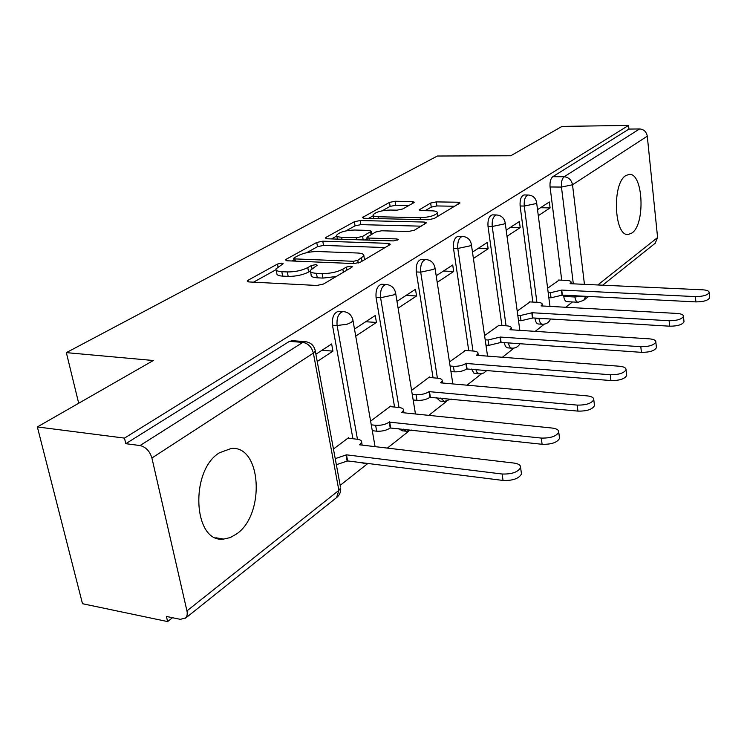 <?xml version="1.0" encoding="UTF-8"?>
<svg xmlns="http://www.w3.org/2000/svg" width="747" height="747" viewBox="0 0 747 747"><rect width="100%" height="100%" fill="white"/><g stroke="black" fill="none" stroke-linecap="round" stroke-linejoin="round"><path stroke-width="1.12" d="M281.871 263.131L277.473 264.055L248.172 280.19L247.22 281.04L248.984 281.936L316.84 285.466L323.47 284.047L351.772 267.295L352.313 266.763L350.903 266.1L346.412 267.062L342.826 269.172C336.972 272.141 330.081 273.607 322.144 273.57L316.457 273.309C312.022 273.028 309.977 272.048 310.322 270.367L317.204 265.222L315.878 264.597L311.434 265.53L307.783 267.613C301.863 270.535 295.037 271.973 287.324 271.945L281.806 271.684C277.585 271.422 275.652 270.489 276.007 268.883L283.132 263.728L281.871 263.131M625.809 175.592C611.746 183.491 614.202 237.07 628.339 234.437L631.971 232.98C645.613 224.128 643.186 172.342 629.058 174.406L625.809 175.592M219.478 452.757C189.439 470.647 193.277 543.471 223.661 539.073L230.3 537.569L236.752 533.853C265.502 514.067 261.385 445.119 231.225 448.489L219.478 452.757M534.955 318.063L535.039 318.68C535.599 322.116 536.757 323.899 538.522 324.002L542.135 324.226M504.328 342.63C504.944 346.048 506.167 347.803 507.997 347.887L511.62 348.158M471.525 369.065L473.925 373.173L478.864 373.817M436.388 397.619L440.048 401.074L443.625 401.41M398.777 428.582L402.073 430.776L405.593 431.168M359.036 462.356L364.424 463.336M413.698 202.792L414.296 202.222L412.381 201.522L395.06 201.26L389.476 202.409L362.36 217.573L364.2 218.301L428.246 219.758L434.119 218.526L460.021 202.969L457.967 202.222L436.285 201.895L430.636 203.063L419.151 209.888L421.121 210.626L431.934 210.831C435.706 210.962 437.509 211.644 437.34 212.886C434.847 215.715 429.123 217.312 420.188 217.685L378.103 216.761C374.574 216.63 372.912 215.986 373.108 214.819C375.685 212.027 381.362 210.43 390.139 210.038L397.002 210.168L402.698 208.992L413.698 202.792M186.993 610.85L338.877 490.368L313.376 353.107L151.912 458.014L187.226 612.138L187.142 615.117L185.844 617.844L180.316 619.338L166.413 616.452L167.617 621.579L82.497 603.716L37.35 426.939L153.312 360.512L66.343 352.631L437.397 156.02L510.743 155.768L562.015 126.402L628.554 125.421L124.488 438.106L125.804 443.69L140.044 445.548L302.806 342.397L306.158 341.752M37.35 426.939L124.488 438.106M322.769 241.188L316.737 242.448L286.344 259.172L285.494 259.947L287.287 260.787L353.947 263.579L360.325 262.225L389.598 244.895L390.289 244.213L388.263 243.345L322.769 241.188L323.526 245.418L317.503 246.678L306.653 252.701M326.047 237.322L354.358 221.738L360.157 220.533L424.343 222.055L426.388 222.867L414.314 230.253L408.301 231.514L381.614 230.776L375.638 232.028L366.954 237.257L368.897 238.069L396.9 238.937L398.319 239.544L393.576 240.907L327.111 238.788L325.29 238.013L326.047 237.322L326.299 238.713M577.833 302.246L567.038 301.667C565.376 301.564 564.284 299.808 563.761 296.419L563.602 295.177M561.725 280.19L550.072 186.965L561.464 187.067C561.1 182.081 561.996 178.645 564.162 176.75L639.609 128.942C643.849 129.324 646.407 131.743 647.285 136.187L657.593 237.546L655.194 243.251M167.617 621.579L172.501 617.722M340.174 485.345L367.879 463.467M387.348 448.097L408.824 431.14M428.806 415.369L446.547 401.363M467.034 385.181L481.526 373.743M502.404 357.262L514.048 348.065M535.207 331.36L544.376 324.123M565.731 307.269L572.454 301.956M628.554 125.421L628.937 129.082L639.609 128.942M151.912 458.014C149.774 451.123 145.814 446.967 140.044 445.548M348.709 438.256L348.606 437.667L333.451 449.05M317.232 361.492L332.938 351.137L321.976 350.259M332.938 351.137L331.64 343.965L315.888 354.237M390.728 406.667L390.634 406.116L370.615 421.14M355.731 336.103L376.432 322.443L365.722 321.733M376.432 322.443L375.255 315.514L354.498 329.053M429.544 377.496L429.46 376.964L411.588 390.373M398.104 308.156L416.555 295.98L406.088 295.41M416.555 295.98L415.491 289.276L396.984 301.34M465.512 350.455L449.461 361.94M437.21 282.357L453.681 271.488L443.447 271.04M453.681 271.488L452.71 264.998L436.192 275.774M498.931 325.337L484.57 335.58M473.411 258.481L488.136 248.76L478.127 248.424M488.136 248.76L487.249 242.476L472.487 252.103M530.071 301.928L517.204 311.069M507.017 236.304L520.192 227.62L510.406 227.377M520.192 227.62L519.38 221.523L506.177 230.132M532.844 302.077L520.117 205.985L524.245 206.06C523.89 199.776 525.206 196.097 528.204 195.004L524.086 194.958C521.089 196.041 519.763 199.72 520.117 205.985M501.919 325.524L488.006 226.388L492.226 226.49C491.834 219.954 493.253 216.116 496.494 214.959L496.839 214.968M468.752 350.698L453.494 248.321L457.808 248.462C457.369 241.645 458.91 237.63 462.43 236.407L462.86 236.425M433.064 377.795L416.294 271.955L420.701 272.151C420.225 265.026 421.896 260.815 425.734 259.517L426.276 259.536M394.565 407.059L376.077 297.493L380.596 297.745C380.055 290.294 381.885 285.877 386.087 284.476L386.778 284.523M352.92 438.741L332.471 325.197L337.102 325.515C336.495 317.699 338.503 313.04 343.125 311.546L344.003 311.611M66.343 352.631L78.696 403.259M538.298 215.668L550.091 207.899L549.344 201.979L537.532 209.683M559.158 280.069L547.626 288.23M550.091 207.899L540.52 207.731M492.609 214.884L492.292 214.875C489.042 216.023 487.614 219.861 488.006 226.388M458.527 236.295L458.126 236.285C454.596 237.499 453.055 241.514 453.494 248.321M421.831 259.358L421.336 259.34C417.48 260.638 415.799 264.849 416.294 271.955M382.212 284.29L381.586 284.252C377.375 285.643 375.536 290.06 376.077 297.493M339.306 311.303L338.512 311.256C333.881 312.75 331.873 317.4 332.471 325.197M628.937 129.082L552.789 176.694C550.604 178.58 549.699 182.007 550.072 186.965M125.804 443.69L289.444 341.36L292.693 340.697M276.241 270.106L276.848 273.29C276.502 274.905 278.426 275.848 282.646 276.119L281.806 271.684M310.285 271.077L308.595 272.048C302.684 274.989 295.877 276.437 288.165 276.39L282.646 276.119M310.547 271.6L311.135 274.831C310.789 276.53 312.844 277.52 317.279 277.809L316.457 273.309M336.131 276.549L322.965 278.089L317.279 277.809M276.007 269.695L253.513 282.179M385.097 247.556L323.526 245.418M293.954 259.741L291.741 260.974M294.271 257.78L293.683 258.313L294.953 258.901L353.359 261.291L357.794 260.348L363.854 255.866C364.144 254.195 362.024 253.242 357.496 253.009L317.848 251.524C310.388 251.534 303.796 252.916 298.072 255.679L294.271 257.78M364.648 259.667L364.415 259.162M331.472 238.928L336.832 235.959L337.383 239.115M345.982 230.879L355.058 225.846L354.358 221.738M421.205 226.173L360.848 224.642L355.058 225.846M354.526 230.02C345.413 230.393 339.474 232.102 336.682 235.137C336.449 236.369 338.092 237.06 341.622 237.229L356.58 237.695L362.603 236.435L371.296 231.225L369.373 230.44L354.526 230.02M367.16 238.48L364.545 239.983M454.848 206.256L436.902 205.948L431.262 207.115L425.062 210.701M408.945 205.472L395.695 205.248L390.121 206.396L382.128 210.831M373.267 215.743L368.486 218.395M335.226 458.639L346.487 454.839L502.105 474.009C511.854 474.308 518.016 472.151 520.594 467.547C520.762 465.222 518.567 463.728 514.02 463.075L359.587 444.81L361.669 442.308C361.865 440.702 360.39 439.675 357.253 439.245L347.943 438.162M521.285 472.487L521.49 473.971C518.922 478.603 512.778 480.769 503.048 480.452L347.598 460.918L336.355 464.727M347.598 460.918L346.487 454.839M371.259 424.819L375.638 425.304C380.97 425.594 385.508 424.539 389.243 422.12L541.267 438.069C550.576 438.274 556.403 436.304 558.747 432.158C558.868 429.992 556.683 428.629 552.182 428.05L401.699 412.577L403.548 410.355C403.707 408.842 402.222 407.89 399.085 407.517L389.99 406.592M559.4 437.116L559.559 438.358C557.215 442.532 551.398 444.512 542.107 444.288L390.242 427.994C386.516 430.421 381.988 431.486 376.656 431.187L375.638 425.304M372.286 430.692L376.656 431.187M390.644 427.686L389.635 421.812M412.232 394.285L416.051 394.649C421.243 394.874 425.575 393.874 429.058 391.633L577.188 405.098C586.096 405.229 591.615 403.417 593.772 399.654C593.856 397.647 591.671 396.386 587.226 395.891L440.571 382.828L442.215 380.849C442.345 379.42 440.842 378.542 437.723 378.206L428.834 377.431M594.369 404.622L594.5 405.649C592.352 409.44 586.834 411.261 577.945 411.111L429.964 397.329C426.5 399.58 422.167 400.579 416.975 400.345L416.051 394.649M413.166 399.972L416.975 400.345M430.328 397.04L429.422 391.353M450.086 366.021L453.42 366.291C458.481 366.469 462.636 365.526 465.876 363.444L610.262 374.742C618.796 374.817 624.053 373.136 626.033 369.718C626.079 367.841 623.904 366.684 619.515 366.245L476.549 355.283L478.024 353.508C478.127 352.173 476.623 351.351 473.514 351.053L464.821 350.408M626.593 374.649L626.686 375.517C624.707 378.962 619.459 380.643 610.934 380.559L466.707 368.962C463.467 371.044 459.321 371.997 454.269 371.819L453.42 366.291M450.936 371.539L454.269 371.819M467.043 368.701L466.221 363.182M485.186 339.801L488.09 339.997L500.359 337.056L640.805 346.711C648.994 346.729 654.008 345.17 655.847 342.042C655.857 340.296 653.7 339.231 649.367 338.849L509.958 329.707L511.284 328.11C511.359 326.85 509.856 326.094 506.765 325.832L498.268 325.29M656.361 346.925L656.436 347.654C654.605 350.81 649.591 352.369 641.412 352.341L501.106 342.397L488.855 345.357L488.09 339.997M485.952 345.142L488.855 345.357M501.106 342.397L500.359 337.056M517.802 315.393L520.332 315.542L532.107 312.741L669.107 320.734C676.978 320.706 681.768 319.258 683.477 316.383C683.468 314.748 681.32 313.768 677.053 313.441L541.052 305.897L542.257 304.459C542.313 303.273 540.8 302.563 537.737 302.339L529.427 301.891M683.944 321.21L684.009 321.826C682.31 324.721 677.52 326.178 669.657 326.196L532.798 317.933L521.033 320.743L520.332 315.542M518.502 320.584L521.033 320.743M532.798 317.933L532.107 312.741M548.195 292.628L550.39 292.74L561.725 290.079L695.392 296.606C702.974 296.54 707.568 295.186 709.155 292.544C709.118 291.003 706.998 290.097 702.796 289.817L570.073 283.683L571.166 282.385C571.203 281.255 569.69 280.601 566.656 280.405L558.532 280.041M709.594 297.297L709.641 297.82C708.053 300.481 703.469 301.844 695.896 301.9L562.351 295.121L551.034 297.782L550.39 292.74M548.84 297.67L551.034 297.782M562.351 295.121L561.725 290.079M278.005 266.81L277.473 264.055M346.953 270.143L346.412 267.062M311.975 268.49L311.434 265.53M550.567 319.006C549.008 322.461 546.337 324.207 542.546 324.254C540.791 324.151 539.633 322.368 539.082 318.922L538.998 318.306M535.039 318.68L544.124 318.614M520.005 343.741C518.231 346.729 515.598 348.214 512.115 348.195C510.294 348.102 509.071 346.347 508.455 342.92M487.007 370.344L483.683 373.061L479.135 373.864L476.969 372.38L475.755 369.42M451.169 399.029L444.362 401.484L440.711 398.03M411.886 430.02L406.48 431.262L403.203 429.067M367.543 463.42L363.556 462.925M563.761 296.419L574.919 296.998L574.77 295.747M573.313 283.832L561.464 187.067L572.51 184.761L584.443 284.346M597.815 284.962L657.593 237.546M647.285 136.187L572.51 184.761C571.483 179.924 568.7 177.254 564.162 176.75L552.789 176.694M536.897 302.302L524.245 206.06L535.692 203.66L536.626 202.642C535.739 197.946 532.938 195.406 528.204 195.004M506.064 325.795L492.226 226.49L504.141 223.979L505.187 222.849C504.253 218.021 501.358 215.397 496.494 214.959L492.292 214.875M472.991 351.015L457.808 248.462L470.227 245.819L471.394 244.549C470.423 239.591 467.435 236.874 462.43 236.407L458.126 236.285M437.397 378.178L420.701 272.151L433.671 269.35L434.987 267.93C433.97 262.823 430.888 260.021 425.734 259.517L421.336 259.34M399.01 407.507L380.596 297.745L394.155 294.794L395.649 293.197C394.575 287.931 391.391 285.027 386.087 284.476L381.586 284.252M357.468 439.273L337.102 325.515L346.953 324.263L351.305 322.387L353.004 320.566C351.884 315.15 348.588 312.143 343.125 311.546L338.512 311.256M352.827 319.567L375.078 446.65M395.508 292.348L415.463 413.997M434.875 267.211L452.85 383.921M471.301 243.933L487.548 356.123M505.112 222.317L519.837 330.351M536.57 202.194L549.96 306.391M289.444 341.36L302.806 342.397C308.194 343.405 311.714 346.981 313.376 353.107L315.299 351.043L315.075 349.857M585.695 296.307L583.724 300.303L578.169 302.264C576.525 302.152 575.442 300.397 574.919 296.998L582.305 296.129M185.508 618.189L337.102 497.175C339.81 494.691 340.996 491.619 340.651 487.94L338.877 490.368L336.57 497.595M291.685 340.623L305.028 341.64C310.696 342.294 314.123 345.431 315.299 351.043L340.389 486.493M288.165 276.39L287.324 271.945M308.595 272.048L307.783 267.613M322.965 278.089L322.144 273.57M343.368 272.272L342.826 269.172M248.508 281.899L248.172 280.19M388.608 245.474L388.263 243.345M286.643 260.731L286.344 259.172M317.503 246.678L316.737 242.448M295.364 261.123L294.953 258.901M353.751 263.57L353.359 261.291M358.261 263.037L357.794 260.348M361.996 261.235L361.473 258.182M360.848 224.642L360.157 220.533M424.669 224.128L424.343 222.055M369.242 240.132L368.897 238.069M397.124 240.338L396.9 238.937M341.977 239.264L341.622 237.229M356.926 239.74L356.58 237.695M363.191 239.936L362.603 236.435M371.063 234.642L370.596 231.878M378.412 218.619L378.103 216.761M420.477 219.581L420.188 217.685M419.945 210.514L419.758 209.309M431.262 207.115L430.636 203.063M436.902 205.948L436.285 201.895M458.266 204.23L457.967 202.222M363.257 218.217L363.042 216.957M390.121 206.396L389.476 202.409M395.695 205.248L395.06 201.26M412.671 203.371L412.381 201.522M347.168 461.254L346.057 455.175M503.048 480.452L502.105 474.009M390.242 427.994L389.243 422.12M542.107 444.288L541.267 438.069M429.964 397.329L429.058 391.633M577.945 411.111L577.188 405.098M466.707 368.962L465.876 363.444M610.934 380.559L610.262 374.742M500.798 342.64L500.042 337.299M641.412 352.341L640.805 346.711M532.508 318.166L531.817 312.974M669.657 326.196L669.107 320.734M562.08 295.326L561.445 290.284M695.896 301.9L695.392 296.606M627.471 234.418L628.339 234.437M215.827 537.765L223.661 539.073M583.724 300.303L588.552 296.447M602.661 285.186L655.661 242.878M294.197 261.077L293.73 258.565M364.517 259.741L363.854 255.866M367.431 240.076L367.01 237.565M371.791 234.222L371.296 231.225M373.724 218.516L373.229 215.528M437.863 216.313L437.34 212.886M362.174 445.119L361.669 442.308M521.49 473.971L520.594 467.547M403.959 412.811L403.548 410.355M559.559 438.358L558.747 432.158M442.551 382.996L442.215 380.849M594.5 405.649L593.772 399.654M478.304 355.413L478.024 353.508M626.686 375.517L626.033 369.718M511.518 329.81L511.284 328.11M656.436 347.654L655.847 342.042M542.453 305.971L542.257 304.459M684.009 321.826L683.477 316.383M571.334 283.739L571.166 282.385M709.641 297.82L709.155 292.544"/></g></svg>
